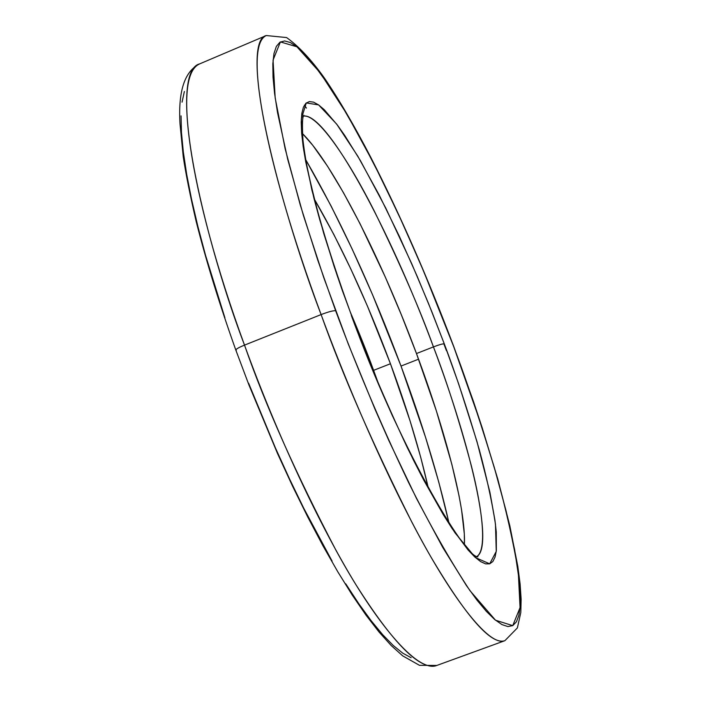 <?xml version="1.0" encoding="UTF-8"?>
<svg xmlns="http://www.w3.org/2000/svg" width="701" height="701" viewBox="0 0 701 701"><rect width="100%" height="100%" fill="white"/><g stroke="black" fill="none" stroke-linecap="round" stroke-linejoin="round"><path stroke-width="1.05" d="M351.543 316.072L351.341 315.529C365.501 354.154 384.157 398.203 407.334 447.676C423.36 479.983 439.264 508.374 455.037 532.865L475.462 557.602L489.701 563.832L496.255 551.407L495.476 524.278C491.857 500.943 486.415 475.926 479.151 449.236C467.453 409.445 455.825 374.299 444.268 343.814C442.708 343.727 439.098 344.752 433.446 346.899C446.581 380.836 459.243 420.574 471.431 466.104C482.481 509.732 487.712 552.169 475.865 557.032M453.722 346.697C467.917 384.095 482.358 427.505 497.035 476.934C506.227 510.258 513.307 541.899 518.267 571.841L520.063 607.609L512.746 625.634L495.511 620.21L469.959 590.654C449.884 560.213 429.441 524.199 408.63 482.621C378.619 419.864 353.926 359.902 335.648 310.745C333.255 310.517 328.41 311.796 321.111 314.583C342.807 375.534 372.95 444.53 411.548 521.553C449.201 594.229 488.658 647.496 504.878 640.688L504.878 640.688C491.261 645.244 466.603 617.327 430.896 556.936C396.1 496.439 354.417 404.95 321.111 314.583L244.509 345.12C277.184 435.032 319.56 525.513 356.047 584.897C393.611 644.114 420.521 670.971 436.793 665.459C417.323 673.442 374.851 621.699 335.875 550.101C296.102 474.139 265.644 405.809 244.509 345.12C238.883 347.424 235.992 349.072 235.816 350.053C235.992 349.072 238.883 347.424 244.509 345.12C208.407 250.949 164.437 79.493 199.61 63.905C172.726 70.293 187.614 189.664 244.509 345.12L321.111 314.583C263.173 158.303 243.519 40.123 266.284 35.541C236.912 48.641 284.597 219.807 321.111 314.583C328.41 311.796 333.255 310.517 335.648 310.745L317.667 259.852L300.151 204.596L285.105 148.638L275.178 97.947L273.057 60.076L280.409 41.92L296.926 46.792L320.252 72.851L346.942 114.184L373.808 163.526L398.641 214.672L420.337 263.471L438.624 307.739L453.722 346.697L424.105 272.339L403.145 224.495L381.817 179.465L360.647 138.518L340.239 102.968L330.513 87.651L312.48 62.792L304.348 53.6L296.926 46.792L290.328 42.524L284.632 40.947L279.953 42.2L276.369 46.371L273.968 53.556L272.829 63.8L273.013 77.101L274.573 93.426L277.543 112.695L287.734 159.39L303.384 215.382L323.888 277.99L348.213 343.858L375.026 409.27L388.88 440.622L416.517 498.499L442.787 547.507L466.393 585.528L476.864 599.995L486.31 611.325L494.669 619.509L501.881 624.565L507.91 626.571L512.746 625.634L516.383 621.866L518.845 615.443L520.151 606.514L520.335 595.272L519.441 581.891L514.604 549.505L506.069 510.845L494.284 467.392L479.729 420.53L453.722 346.697M377.76 381.756L350.079 311.551C359.42 333.422 367.254 353.024 373.607 370.347L390.448 363.749L373.607 370.347L377.76 381.756M314.539 199.47C341.589 246.007 366.886 300.764 390.448 363.749L410.146 421.143L420.749 457.402L428.276 487.931C419.838 450.428 407.228 409.034 390.448 363.749L367.385 305.978L350.833 269.018L333.869 234.546L314.539 199.47M304.392 105.185L306.416 108.085M401.016 366.062C371.609 287.48 339.862 218.721 305.776 159.767L331.082 205.971L352.095 248.916L372.538 294.692L401.016 366.062L418.558 359.192L401.016 366.062C422.133 422.905 438.107 475.199 448.964 522.928L438.817 482.253L425.489 437.1L401.016 366.062M351.63 315.748L337.479 276.431L323.836 233.775L311.91 190.155L303.682 149.97L301.299 119.021L306.267 102.942L318.596 104.905L336.655 124.086L357.79 156.174L379.355 195.386L399.456 236.561L417.095 276.115L431.991 312.111L444.268 343.814L458.726 384.069L476.978 441.577L489.903 492.207L494.941 520.195L496.273 532.015L496.352 550.6L495.055 557.085L492.847 561.536L489.701 563.832L485.635 563.884L480.658 561.624L474.779 556.98L468.049 549.943L452.224 528.712L443.277 514.63L423.755 480.115L413.406 460.005L392.157 415.229L381.537 391.105L360.989 340.923L342.281 290.38L333.921 265.802L319.717 219.623L314.022 198.585L305.706 161.756L303.139 146.343L301.649 133.102L301.22 122.132L301.816 113.492L303.402 107.192L305.934 103.231L309.351 101.575L313.592 102.153L318.596 104.905L324.283 109.715L337.426 125.111L344.734 135.451L360.472 160.739L385.822 208.179L411.706 263.672L428.451 303.323L444.268 343.814C442.708 343.727 439.098 344.752 433.446 346.899C419.908 309.22 400.157 263.874 374.194 210.861C348.572 160.126 317.597 113.693 303.472 116.103C326.438 111.845 390.106 229.797 433.446 346.899L416.473 353.549C381.432 259.177 333.001 163.631 302.438 133.541L312.76 145.291L327.533 166.216L343.508 192.766L360.139 223.899L385.208 276.851L401.331 314.775L416.473 353.549L433.446 346.899C471.458 447.667 493.907 545.667 477.083 556.419M464.43 544.379C465.876 508.9 445.757 431.816 416.473 353.549L436.408 411.005L451.856 464.342L459.032 495.765L461.565 509.811L464.307 533.873L464.43 544.379M411.136 657.722L402.751 653.157L393.243 645.481L382.685 634.677L371.18 620.744L358.816 603.754L345.733 583.81M332.09 561.089L303.796 508.321L289.522 478.897L275.432 447.948L248.618 383.21M224.89 317.763L205.542 255.304L197.831 226.265L191.531 199.18L186.685 174.365L183.338 152.082L181.463 132.524L181.051 115.858M182.05 102.162L184.381 91.498M236.281 350.342L235.816 350.053M446.423 350.64L443.838 343.788M477.924 556.796C464.745 558.311 396.354 441.569 351.622 315.73C338.206 279.024 327.104 244.982 318.307 213.63C306.81 169.94 305.023 156.595 302.998 140.41C301.264 111.923 304.278 116.611 303.831 115.253M504.878 640.688L517.373 627.93L520.799 612.569L521.132 599.285L520.098 583.88L517.82 566.399L509.837 525.82L497.789 479.107L482.27 428.004L473.412 401.331L453.854 346.793C427.864 277.946 400.201 214.839 370.847 157.462C354.434 125.847 338.89 99.279 324.204 77.75C311.209 59.603 298.679 46.205 286.595 37.565L266.284 35.541L199.61 63.905C184.565 71.3 178.036 91.349 180.026 124.042L183.241 156.726C185.826 173.936 190.155 195.588 196.227 221.682C206.287 261.455 219.483 304.26 235.825 350.079L248.951 384.998L277.561 453.608L292.589 486.231L307.792 517.084L322.924 545.728L337.794 571.788L352.182 594.974L365.94 615.057L378.952 631.908L391.149 645.481L402.707 655.864L419.461 665.319L436.793 665.459L504.878 640.688"/></g></svg>
